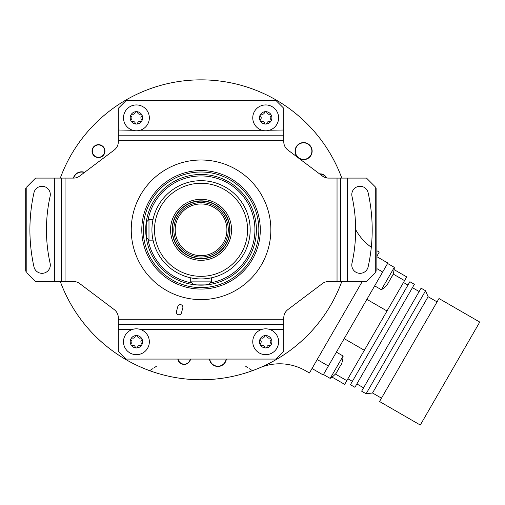 <?xml version="1.0" encoding="UTF-8"?>
<svg xmlns="http://www.w3.org/2000/svg" width="505" height="505" viewBox="0 0 505 505"><rect width="100%" height="100%" fill="white"/><g stroke="black" fill="none" stroke-linecap="round" stroke-linejoin="round"><path stroke-width="0.76" d="M376.85 256.231L379.242 252.083L376.85 250.707M259.507 367.892A51.706 51.706 0 0 1 305.519 370.727L309.439 372.987L362.255 281.512M341.803 178.101A149.947 149.947 0 0 0 60.297 178.101M104.447 115.127L104.074 115.443M102.035 117.204L99.1 119.849M150.036 370.809L150.496 370.973M153.04 371.863L156.796 373.075M252.064 370.809L251.604 370.973M249.06 371.863L245.304 373.075M60.297 281.512A149.947 149.947 0 0 0 341.803 281.512M297.653 115.127L298.026 115.443M300.065 117.204L303 119.849M149.606 370.651A149.947 149.947 0 0 1 71.192 304.78A149.947 149.947 0 0 0 149.606 370.651L153.015 368.574M154.296 367.709L156.55 366.157M245.55 366.157L247.74 367.728M249.041 368.587L252.494 370.651M226.12 359.074A8.276 8.276 0 0 1 209.726 359.074M209.461 359.074A8.534 8.534 0 0 0 226.379 359.074M93.368 147.182A6.464 6.464 0 0 1 102.433 145.989A6.464 6.464 0 0 1 103.626 155.054A6.464 6.464 0 0 1 94.561 156.247A6.464 6.464 0 0 1 93.368 147.182M319.614 173.935A6.464 6.464 0 0 1 326.445 177.867A6.464 6.464 0 0 1 326.451 177.874M303.6 159.649A8.534 8.534 0 0 0 312.134 151.115A8.534 8.534 0 0 0 303.6 142.587A8.534 8.534 0 0 0 295.072 151.115A8.534 8.534 0 0 0 303.6 159.649M77.947 172.641A8.534 8.534 0 0 1 84.6 172.344A8.534 8.534 0 0 0 73.395 178.101M190.543 359.074A6.464 6.464 0 0 1 177.81 359.074M151.929 229.807A49.118 49.118 0 0 0 201.053 278.93A49.118 49.118 0 0 0 250.171 229.807A49.118 49.118 0 0 0 201.053 180.689A49.118 49.118 0 0 0 151.929 229.807M152.201 234.976L152.346 236.189M152.706 238.499L152.781 238.903L152.706 238.499M152.851 239.275L152.927 239.648M152.845 220.363L153.028 219.467L148.981 219.467L148.981 240.146L153.028 240.146L152.845 239.256M152.624 238.038L152.289 235.747M152.213 235.077L152.144 234.377M152.081 233.651L152.03 232.906M151.986 232.148L151.954 231.372M209.947 278.116L211.393 277.826L209.947 278.116M206.393 278.634L205.971 278.684M203.004 278.893L202.227 278.911M201.445 278.924L200.655 278.924M199.873 278.911L199.096 278.893M196.129 278.684L195.706 278.634M192.152 278.116L190.707 277.826L190.707 281.878L211.393 281.878L211.393 277.826M151.954 228.241L151.986 227.471M152.03 226.707L152.081 225.962M152.144 225.236L152.201 224.637M152.371 223.235L152.453 222.636M152.542 222.086L152.624 221.575L152.542 222.086M152.706 221.121L152.781 220.71L152.706 221.121M153.028 219.467L152.851 220.344M154.517 229.807A46.536 46.536 0 0 1 201.053 183.271A46.536 46.536 0 0 1 247.583 229.807A46.536 46.536 0 0 1 201.053 276.342A46.536 46.536 0 0 1 154.517 229.807M170.545 229.807A30.508 30.508 0 0 1 201.053 199.298A30.508 30.508 0 0 1 231.555 229.807A30.508 30.508 0 0 1 201.053 260.315A30.508 30.508 0 0 1 170.545 229.807M172.123 231.12L172.098 229.807A28.955 28.955 0 0 1 201.053 200.851A28.955 28.955 0 0 1 230.002 229.807A28.955 28.955 0 0 1 201.053 258.762A28.955 28.955 0 0 1 172.098 229.807L172.123 228.494M172.609 233.651L172.678 235.608M173.114 237.426L173.026 237.097M172.931 236.725L172.83 236.302M172.628 235.343L172.527 234.806M172.439 234.244L172.161 231.77M200.39 258.756L199.734 258.73M199.084 258.699L198.446 258.648M197.209 258.51L196.615 258.421M196.054 258.326L194.703 258.061M193.756 257.828L193.434 257.746L193.756 257.828M195.435 258.213L197.209 258.244M204.891 258.244L206.589 258.232M207.965 257.922L206.046 258.326M205.484 258.421L204.891 258.51M203.654 258.648L203.016 258.699M202.366 258.73L201.71 258.756M172.767 223.608L172.609 225.962M172.161 227.843L172.211 227.206M172.35 225.962L172.439 225.375M172.527 224.807L172.931 222.888M173.026 222.516L173.114 222.187L173.026 222.516M172.88 223.103L172.786 223.519M229.75 229.807A28.697 28.697 0 0 1 201.053 258.503A28.697 28.697 0 0 1 172.35 229.807A28.697 28.697 0 0 1 201.053 201.11A28.697 28.697 0 0 1 229.75 229.807M173.815 229.807A27.238 27.238 0 0 1 201.053 202.568A27.238 27.238 0 0 1 228.292 229.807A27.238 27.238 0 0 1 201.053 257.045A27.238 27.238 0 0 1 173.815 229.807M175.197 229.807A25.856 25.856 0 0 1 201.053 203.957A25.856 25.856 0 0 1 226.903 229.807A25.856 25.856 0 0 1 201.053 255.663A25.856 25.856 0 0 1 175.197 229.807M148.981 240.146L146.759 237.931L146.759 221.689L148.981 219.467M190.707 281.878L192.929 284.1L209.171 284.1L211.393 281.878M95.413 156.462A6.167 6.167 0 0 1 93.154 148.034A6.167 6.167 0 0 1 101.581 145.775A6.167 6.167 0 0 1 103.841 154.202A6.167 6.167 0 0 1 95.413 156.462M319.955 174.193A6.167 6.167 0 0 1 326.097 177.792M305.159 142.726A8.534 8.534 0 0 0 296.833 156.31M310.764 146.98A8.276 8.276 0 0 1 307.741 158.28A8.276 8.276 0 0 1 296.435 155.256A8.276 8.276 0 0 1 299.465 143.95A8.276 8.276 0 0 1 310.764 146.98M371.308 247.248A51.706 51.706 0 0 1 355.653 229.554M73.661 178.101A8.276 8.276 0 0 1 84.354 172.527M283.778 351.316L283.778 317.841A10.34 10.34 0 0 1 287.894 309.584L322.379 283.595A10.34 10.34 0 0 1 328.603 281.512L366.51 281.512L375.297 272.725C377.298 270.724 377.298 270.724 375.297 272.725L375.297 186.894L366.51 178.101L328.603 178.101A10.34 10.34 0 0 1 322.379 176.018L287.894 150.036A10.34 10.34 0 0 1 283.778 141.772L283.778 108.297L276.027 100.546L126.08 100.546L118.322 108.297L118.322 141.772A10.34 10.34 0 0 1 114.206 150.036L79.721 176.018A10.34 10.34 0 0 1 73.496 178.101L35.59 178.101L26.803 186.894C24.802 188.889 24.802 188.889 26.803 186.894L26.803 272.725L35.59 281.512L73.496 281.512A10.34 10.34 0 0 1 79.721 283.595L114.206 309.584A10.34 10.34 0 0 1 118.322 317.841L118.322 351.316L126.08 359.074L276.027 359.074L283.778 351.316M190.246 359.074A6.167 6.167 0 0 1 178.107 359.074M201.053 299.61A69.804 69.804 0 0 1 131.249 229.807A69.804 69.804 0 0 1 201.053 160.003A69.804 69.804 0 0 1 270.85 229.807A69.804 69.804 0 0 1 201.053 299.61M181.465 312.885L182.804 307.892A2.588 2.588 0 0 0 180.979 304.723A2.588 2.588 0 0 0 177.81 306.554L176.472 311.547A2.588 2.588 0 0 0 178.303 314.71A2.588 2.588 0 0 0 181.465 312.885M368.139 266.848A8.276 8.276 0 0 1 358.272 273.136A8.276 8.276 0 0 1 351.985 263.269A154.599 154.599 0 0 0 351.985 196.344A8.276 8.276 0 0 1 358.272 186.478A8.276 8.276 0 0 1 368.139 192.765A171.144 171.144 0 0 1 368.139 266.848M375.297 186.894C377.298 188.889 377.298 188.889 375.297 186.894M340.654 178.101L340.654 281.512M265.68 130.789A12.928 12.928 0 0 1 252.759 117.867A12.928 12.928 0 0 1 265.68 104.939A12.928 12.928 0 0 1 278.608 117.867A12.928 12.928 0 0 1 265.68 130.789L264.784 130.757M140.125 130.246L262.114 130.29M262.991 130.505L263.881 130.662M267.183 130.707L267.934 130.593M269.392 130.246L283.778 130.019M118.322 130.019L132.853 130.29M133.724 130.505L134.614 130.662M135.517 130.757L136.419 130.789A12.928 12.928 0 0 1 123.491 117.867A12.928 12.928 0 0 1 136.419 104.939A12.928 12.928 0 0 1 149.341 117.867A12.928 12.928 0 0 1 136.419 130.789M137.922 130.707L138.667 130.593M271.059 114.761A6.205 6.205 0 0 0 260.309 114.761A6.205 6.205 0 0 0 265.68 124.072A6.205 6.205 0 0 0 271.059 114.761A1.244 1.244 0 0 0 269.626 114.193A2.171 2.171 0 0 1 266.892 112.615A1.244 1.244 0 0 0 264.475 112.615A2.171 2.171 0 0 1 261.741 114.193A1.244 1.244 0 0 0 260.529 116.283A2.171 2.171 0 0 1 260.529 119.445A1.244 1.244 0 0 0 261.741 121.535A2.171 2.171 0 0 1 264.475 123.113A1.244 1.244 0 0 0 266.892 123.113A2.171 2.171 0 0 1 269.626 121.535A1.244 1.244 0 0 0 270.832 119.445A2.171 2.171 0 0 1 270.832 116.283A1.244 1.244 0 0 0 271.059 114.761M283.778 135.189L118.322 135.189M141.791 114.761A6.205 6.205 0 0 0 131.041 114.761A6.205 6.205 0 0 0 136.419 124.072A6.205 6.205 0 0 0 141.791 114.761A1.244 1.244 0 0 0 140.358 114.193A2.171 2.171 0 0 1 137.625 112.615A1.244 1.244 0 0 0 135.207 112.615A2.171 2.171 0 0 1 132.474 114.193A1.244 1.244 0 0 0 131.268 116.283A2.171 2.171 0 0 1 131.268 119.445A1.244 1.244 0 0 0 132.474 121.535A2.171 2.171 0 0 1 135.207 123.113A1.244 1.244 0 0 0 137.625 123.113A2.171 2.171 0 0 1 140.358 121.535A1.244 1.244 0 0 0 141.57 119.445A2.171 2.171 0 0 1 141.57 116.283A1.244 1.244 0 0 0 141.791 114.761M50.115 263.269A8.276 8.276 0 0 1 43.828 273.136A8.276 8.276 0 0 1 33.961 266.848A171.144 171.144 0 0 1 33.961 192.765A8.276 8.276 0 0 1 43.828 186.478A8.276 8.276 0 0 1 50.115 196.344A154.599 154.599 0 0 0 50.115 263.269M26.803 272.725C24.802 270.724 24.802 270.724 26.803 272.725M61.446 178.101L61.446 281.512M283.778 324.431L118.322 324.431M134.917 328.913L134.172 329.02M132.708 329.367L118.322 329.601M283.778 329.601L269.247 329.323M268.376 329.108L267.486 328.951M266.583 328.856L265.68 328.824A12.928 12.928 0 0 1 278.608 341.752A12.928 12.928 0 0 1 265.68 354.68A12.928 12.928 0 0 1 252.759 341.752A12.928 12.928 0 0 1 265.68 328.824M264.178 328.913L263.433 329.02M261.975 329.367L139.986 329.323M139.109 329.108L138.219 328.951M137.316 328.856L136.419 328.824A12.928 12.928 0 0 1 149.341 341.752A12.928 12.928 0 0 1 136.419 354.68A12.928 12.928 0 0 1 123.491 341.752A12.928 12.928 0 0 1 136.419 328.824M141.791 338.647A6.205 6.205 0 0 0 131.041 338.647A6.205 6.205 0 0 0 136.419 347.958A6.205 6.205 0 0 0 141.791 338.647A1.244 1.244 0 0 0 140.358 338.079A2.171 2.171 0 0 1 137.625 336.5A1.244 1.244 0 0 0 135.207 336.5A2.171 2.171 0 0 1 132.474 338.079A1.244 1.244 0 0 0 131.268 340.174A2.171 2.171 0 0 1 131.268 343.331A1.244 1.244 0 0 0 132.474 345.42A2.171 2.171 0 0 1 135.207 346.998A1.244 1.244 0 0 0 137.625 346.998A2.171 2.171 0 0 1 140.358 345.42A1.244 1.244 0 0 0 141.57 343.331A2.171 2.171 0 0 1 141.57 340.174A1.244 1.244 0 0 0 141.791 338.647M271.059 338.647A6.205 6.205 0 0 0 260.309 338.647A6.205 6.205 0 0 0 265.68 347.958A6.205 6.205 0 0 0 271.059 338.647A1.244 1.244 0 0 0 269.626 338.079A2.171 2.171 0 0 1 266.892 336.5A1.244 1.244 0 0 0 264.475 336.5A2.171 2.171 0 0 1 261.741 338.079A1.244 1.244 0 0 0 260.529 340.174A2.171 2.171 0 0 1 260.529 343.331A1.244 1.244 0 0 0 261.741 345.42A2.171 2.171 0 0 1 264.475 346.998A1.244 1.244 0 0 0 266.892 346.998A2.171 2.171 0 0 1 269.626 345.42A1.244 1.244 0 0 0 270.832 343.331A2.171 2.171 0 0 1 270.832 340.174A1.244 1.244 0 0 0 271.059 338.647M317.197 359.554L328.389 366.018L327.751 367.129L323.219 374.975L312.027 368.511M323.478 374.527L330.188 378.403L343.116 356.012A28.438 28.438 0 0 1 341.853 363.044L341.525 363.96L341.853 363.044M336.406 352.137L343.116 356.012M376.85 256.673L387.853 263.029L328.389 366.018M376.85 268.616L382.683 271.98M374.666 285.862L381.382 289.737L394.304 267.353A28.438 28.438 0 0 1 393.041 274.385L392.713 275.301L393.041 274.385M387.594 263.477L394.304 267.353M387.373 284.498L391.741 276.696M381.382 289.737A28.438 28.438 0 0 0 386.836 285.129M391.899 276.589L392.713 275.294M340.806 365.45L341.525 363.953M336.185 373.157L340.641 365.273M330.188 378.403A28.438 28.438 0 0 0 335.648 373.788M344.195 338.647L364.345 350.281L344.662 384.368L332.05 377.084M366.876 299.358L387.026 310.992L364.345 350.281M393.149 274.032L404.562 280.622L387.026 310.992M394.096 269.62L406.708 276.898L404.562 280.622M335.396 374.06L346.809 380.65M380.164 333.218L350.432 384.715L354.914 387.297L414.371 284.309L409.896 281.727L380.164 333.218M391.356 339.682L361.63 391.179L366.106 393.761L425.57 290.773L421.088 288.185L391.356 339.682M366.106 393.761L372.526 392.991L428.107 296.719L425.57 290.773M409.271 350.022L379.539 401.519L420.286 425.046L479.75 322.057L439.003 298.531L409.271 350.022M201.053 289.062A59.255 59.255 0 0 1 141.798 229.807A59.255 59.255 0 0 1 201.053 170.551A59.255 59.255 0 0 1 260.302 229.807A59.255 59.255 0 0 1 201.053 289.062M201.053 287.604A57.797 57.797 0 0 1 143.25 229.807A57.797 57.797 0 0 1 201.053 172.009A57.797 57.797 0 0 1 258.85 229.807A57.797 57.797 0 0 1 201.053 287.604M201.053 285.148A55.342 55.342 0 0 0 256.389 229.807A55.342 55.342 0 0 0 201.053 174.465A55.342 55.342 0 0 0 145.711 229.807A55.342 55.342 0 0 0 201.053 285.148M210.396 282.876A53.883 53.883 0 0 0 254.728 225.116A53.883 53.883 0 0 0 147.984 220.464M147.984 239.149A53.883 53.883 0 0 0 191.704 282.876M283.778 319.261L118.322 319.261M65.063 178.101L65.063 281.512M283.778 140.358L118.322 140.358M337.037 178.101L337.037 281.512M347.377 178.101L347.377 281.512M54.723 178.101L54.723 281.512M25.25 188.441L25.25 271.172M376.85 188.441L376.85 271.172M347.894 378.769L352.37 381.357M403.476 282.497L407.958 285.085M356.852 383.939L363.568 387.821M412.433 287.667L419.15 291.543M372.526 392.991L381.477 398.161M428.107 296.719L437.065 301.889"/></g></svg>
